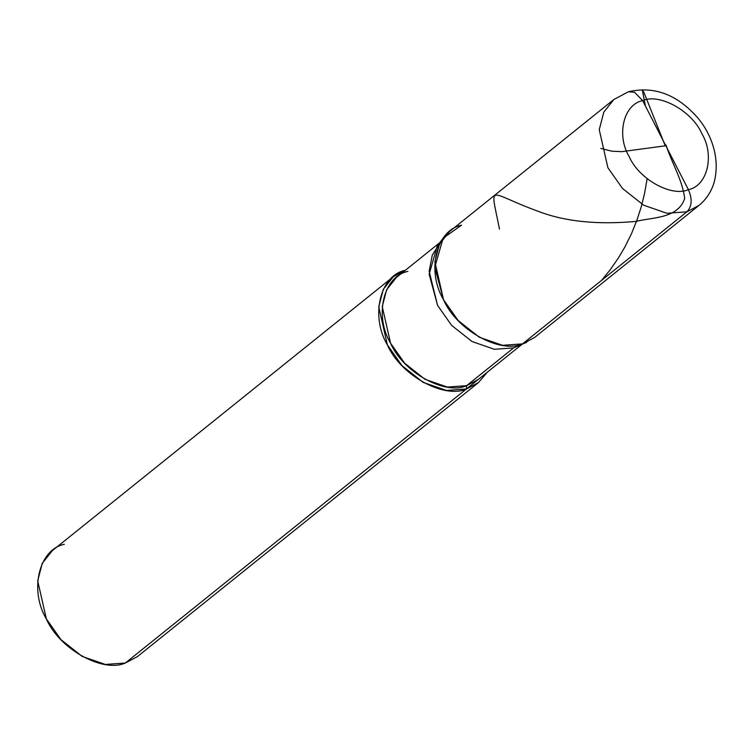 <?xml version="1.0" encoding="UTF-8"?>
<svg xmlns="http://www.w3.org/2000/svg" width="754" height="754" viewBox="0 0 754 754"><rect width="100%" height="100%" fill="white"/><g stroke="black" fill="none" stroke-linecap="round" stroke-linejoin="round"><path stroke-width="1.13" d="M443.116 238.189L437.179 246.172L429.149 274.22L437.593 305.436L451.674 325.426L472.023 341.534L494.379 349.281L513.625 347.896L522.531 343.881L543.417 327.104L522.531 343.881L502.541 345.323L479.308 337.264L458.178 320.535L443.541 299.762L434.888 261.761L439.422 244.249L449.478 231.572L613.831 99.519L603.784 112.195L599.241 129.707L607.894 167.708L622.531 188.491L643.671 205.211L666.894 213.269L686.885 211.827L666.894 213.269L643.671 205.211L622.531 188.491L607.894 167.708L599.241 129.707L603.784 112.195L613.831 99.519L628.421 91.762L634.576 92.29L642.644 100.631L688.393 189.659C671.428 197.294 638.845 179.103 629.147 156.568C616.207 135.051 623.624 104.288 642.644 100.631C623.624 104.288 616.207 135.051 629.147 156.568C638.845 179.103 671.428 197.294 688.393 189.659C692.483 199.103 691.984 206.492 686.885 211.827L522.531 343.881C499.911 354.069 456.462 329.809 443.541 299.762C426.283 271.082 436.18 230.064 461.533 225.182C436.18 230.064 426.283 271.082 443.541 299.762C456.462 329.809 499.911 354.069 522.531 343.881L534.586 337.49L698.939 205.437L686.885 211.827L698.939 205.437C706.017 199.65 710.984 192.279 713.831 183.326C721.314 157.294 709.834 131.328 696.734 116.729C676.508 94.212 653.737 85.89 628.421 91.762L634.576 92.29L642.644 100.631L688.393 189.659C707.412 185.993 714.83 155.23 701.889 133.722C692.191 111.187 659.609 92.987 642.644 100.631C659.609 92.987 692.191 111.187 701.889 133.722C714.83 155.23 707.412 185.993 688.393 189.659C692.483 199.103 691.984 206.492 686.885 211.827L522.531 343.881L502.541 345.323L479.308 337.264L458.178 320.535L443.541 299.762L434.766 267.34L443.116 238.189L461.533 225.182M628.421 91.762L613.831 99.519M440.364 242.449L432.306 255.012L429.149 271.28L437.593 305.436L451.674 325.426L472.023 341.534L494.379 349.281L513.625 347.896L466.603 385.671L447.367 387.056L425.002 379.309L404.662 363.202L390.572 343.211L382.25 306.633L386.613 289.781L396.293 277.576L439.865 242.571M407.886 271.421C383.484 276.124 373.965 315.596 390.572 343.211C403.013 372.127 444.832 395.482 466.603 385.671L466.377 388.998C443.757 399.186 400.308 374.927 387.386 344.88C370.129 316.199 380.025 275.182 405.379 270.3M521.532 344.333L513.625 347.896L526.744 342.278L513.625 347.896L466.603 385.671L466.377 388.998L125.343 663.011L105.353 664.453L82.12 656.395L60.989 639.665L46.352 618.893L37.7 580.891L42.233 563.379L52.29 550.693L393.324 276.69L383.268 289.366L378.734 306.878L387.386 344.88L402.023 365.662L423.154 382.382L446.387 390.44L466.377 388.998L125.343 663.011C102.723 673.199 59.274 648.94 46.352 618.893C29.095 590.203 38.991 549.195 64.344 544.313M405.322 270.318L393.324 276.69M486.707 369.526L466.603 385.671L478.206 379.526L521.777 344.521M466.377 388.998L487.244 372.269L478.432 382.608L466.377 388.998M146.229 646.225L125.343 663.011L137.398 656.621L478.432 382.608M666.036 145.07C671.739 162.968 682.304 179.603 684.698 198.377C678.082 218.849 652.172 217.218 635.829 221.422C597.724 224.852 565.604 221.629 539.44 211.761C486.471 192.77 490.062 180.772 499.468 229.103M665.754 145.748L621.88 151.658L611.88 151.205L600.797 148.415M665 145.211L643.954 92.497L642.248 89.783L645.509 106.21M647.149 178.707L644.538 193.533L641.183 207.001L636.819 220.498L631.4 233.863L624.925 246.944L618.516 257.811L610.071 269.97L601.522 280.413"/></g></svg>
